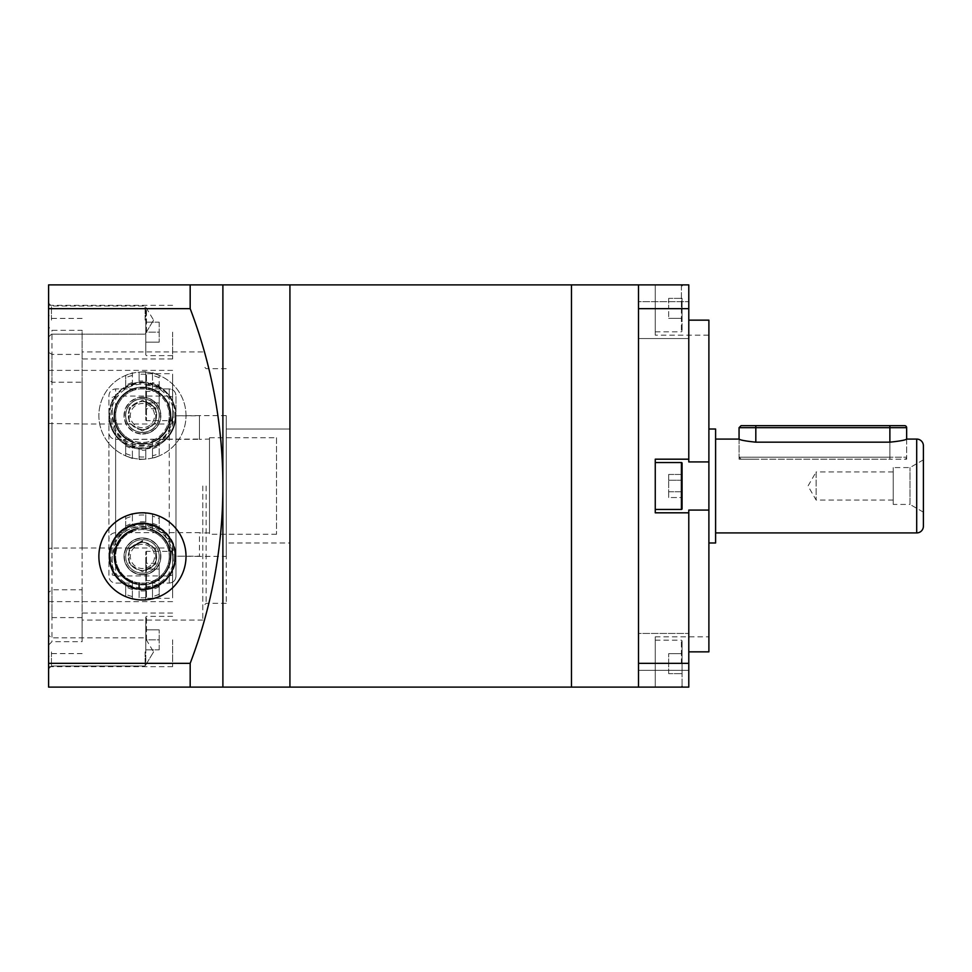 <?xml version="1.0" encoding="UTF-8"?>
<svg xmlns="http://www.w3.org/2000/svg" width="972" height="972" viewBox="0 0 972 972"><rect width="100%" height="100%" fill="white"/><g stroke="black" fill="none" stroke-linecap="round" stroke-linejoin="round"><path stroke-width="0.73" stroke-dasharray="4.86 3.65" d="M571.463 486L571.463 284.893L571.463 486M289.923 486L289.923 284.893L289.923 486M159.201 377.743A41.419 41.419 0 0 0 152.507 375.435L152.507 372.738L159.201 375.338A43.631 43.631 0 0 0 152.507 373.163L152.507 390.756A26.815 26.815 0 0 0 132.399 390.756L132.399 373.163A43.631 43.631 0 0 0 125.692 375.338L132.399 372.738L132.399 390.756A26.815 26.815 0 0 0 142.447 442.43A26.815 26.815 0 0 0 169.262 415.615A26.815 26.815 0 0 1 132.399 440.474L132.399 447.582A33.522 33.522 0 0 1 125.692 444.641L125.692 455.892L125.692 444.641A33.522 33.522 0 0 1 108.937 415.615A33.522 33.522 0 0 0 142.447 449.137A33.522 33.522 0 0 0 159.201 386.589L159.201 375.338L159.201 386.589A33.522 33.522 0 0 0 145.8 382.263L145.8 372.118L145.8 382.263A33.522 33.522 0 0 0 125.692 386.589L125.692 375.338L125.692 386.589A33.522 33.522 0 0 0 108.937 415.615A33.522 33.522 0 0 1 142.447 382.093A33.522 33.522 0 0 1 159.201 444.641L159.201 455.892L159.201 444.641A33.522 33.522 0 0 1 152.507 447.582L152.507 458.067A43.631 43.631 0 0 0 159.201 455.892L152.507 458.492L152.507 455.783A41.419 41.419 0 0 0 159.201 453.487M145.8 371.705L145.8 372.118A43.631 43.631 0 0 0 139.093 372.118L145.8 371.705M173.952 415.615A31.505 31.505 0 0 0 142.447 384.11A31.505 31.505 0 0 0 110.942 415.615A31.505 31.505 0 0 0 142.447 447.12A31.505 31.505 0 0 0 173.952 415.615M125.692 453.487A41.419 41.419 0 0 0 132.399 455.783L132.399 458.492L125.692 455.892A43.631 43.631 0 0 0 132.399 458.067L132.399 447.582A33.522 33.522 0 0 0 139.093 448.967L139.093 459.112L139.093 448.967A33.522 33.522 0 0 0 152.507 447.582L152.507 441.616A27.872 27.872 0 0 0 152.507 389.614L152.507 390.756A26.815 26.815 0 0 1 169.262 415.615A26.815 26.815 0 0 0 142.447 388.8A26.815 26.815 0 0 0 132.399 440.474L132.399 441.616A27.872 27.872 0 0 1 132.399 389.614A27.872 27.872 0 0 0 132.399 441.616L132.399 448.7A34.579 34.579 0 0 1 125.692 445.869M186.017 415.615A43.57 43.57 0 0 0 142.447 372.045A43.57 43.57 0 0 0 98.877 415.615A43.57 43.57 0 0 0 142.447 459.185A43.57 43.57 0 0 0 186.017 415.615A43.57 43.57 0 0 0 142.447 372.045A43.57 43.57 0 0 0 98.877 415.615A43.57 43.57 0 0 0 142.447 459.185A43.57 43.57 0 0 0 186.017 415.615M152.507 455.783L152.507 441.616A27.872 27.872 0 0 0 152.507 389.614L152.507 382.531A34.579 34.579 0 0 1 159.201 385.362M139.093 381.194L139.093 372.118L139.093 381.194A34.579 34.579 0 0 1 145.8 381.194M139.093 459.525L139.093 459.112A43.631 43.631 0 0 0 145.8 459.112L139.093 459.525M132.399 382.531A34.579 34.579 0 0 0 125.692 385.362M152.507 448.7A34.579 34.579 0 0 0 159.201 445.869M145.8 450.036L145.8 459.112L145.8 450.036A34.579 34.579 0 0 1 139.093 450.036M152.507 375.435L152.507 382.531M132.399 455.783L132.399 448.7M125.692 526.131A34.579 34.579 0 0 1 132.399 523.301L132.399 524.418A33.522 33.522 0 0 0 125.692 527.359L125.692 516.108L125.692 527.359A33.522 33.522 0 0 0 108.937 556.385A33.522 33.522 0 0 1 142.447 522.863A33.522 33.522 0 0 1 159.201 585.411L159.201 596.662L159.201 585.411A33.522 33.522 0 0 1 145.8 589.737L145.8 599.882L145.8 589.737A33.522 33.522 0 0 1 125.692 585.411L125.692 596.662L125.692 585.411A33.522 33.522 0 0 1 108.937 556.385A33.522 33.522 0 0 0 142.447 589.907A33.522 33.522 0 0 0 159.201 527.359L159.201 516.108L159.201 527.359A33.522 33.522 0 0 0 152.507 524.418L152.507 513.933A43.631 43.631 0 0 1 159.201 516.108L152.507 513.508L152.507 516.217A41.419 41.419 0 0 1 159.201 518.513M145.8 600.295L145.8 599.882A43.631 43.631 0 0 1 139.093 599.882L145.8 600.295M173.952 556.385A31.505 31.505 0 0 1 142.447 587.89A31.505 31.505 0 0 1 110.942 556.385A31.505 31.505 0 0 1 142.447 524.88A31.505 31.505 0 0 1 173.952 556.385M152.507 516.217L152.507 530.384A27.872 27.872 0 0 1 170.331 556.385A27.872 27.872 0 0 0 152.507 530.384L152.507 524.418A33.522 33.522 0 0 0 145.8 523.033L145.8 529.789A26.815 26.815 0 0 0 132.399 531.526L132.399 530.384A27.872 27.872 0 0 0 132.399 582.386L132.399 581.244A26.815 26.815 0 0 0 152.507 581.244L152.507 599.262L159.201 596.662A43.631 43.631 0 0 1 152.507 598.837L152.507 581.244A26.815 26.815 0 0 0 169.262 556.385A26.815 26.815 0 0 1 142.447 583.2A26.815 26.815 0 0 1 115.632 556.385A26.815 26.815 0 0 1 142.447 529.57A26.815 26.815 0 0 1 169.262 556.385A26.815 26.815 0 0 0 145.8 529.789L145.8 521.964A34.579 34.579 0 0 0 139.093 521.964L139.093 523.033A33.522 33.522 0 0 1 145.8 523.033L145.8 512.475L139.093 512.888A43.631 43.631 0 0 1 145.8 512.888L145.8 521.964M132.399 581.244A26.815 26.815 0 0 1 132.399 531.526M186.017 556.385A43.57 43.57 0 0 1 142.447 599.955A43.57 43.57 0 0 1 98.877 556.385A43.57 43.57 0 0 1 142.447 512.815A43.57 43.57 0 0 1 186.017 556.385M145.8 590.806A34.579 34.579 0 0 1 139.093 590.806L139.093 589.056M125.692 518.513A41.419 41.419 0 0 1 132.399 516.217L132.399 513.508L125.692 516.108A43.631 43.631 0 0 1 132.399 513.933L132.399 524.418A33.522 33.522 0 0 1 139.093 523.033L139.093 521.964M132.399 582.386L132.399 598.837L132.399 582.386M132.399 599.262L132.399 598.837A43.631 43.631 0 0 1 125.692 596.662L132.399 599.262M145.8 597.659A41.419 41.419 0 0 1 139.093 597.659L139.093 582.993M132.399 589.469A34.579 34.579 0 0 1 125.692 586.638M152.507 523.301A34.579 34.579 0 0 1 159.201 526.131M139.093 597.659L139.093 590.806M159.201 586.638A34.579 34.579 0 0 1 152.507 589.469M132.399 516.217L132.399 523.301M170.331 556.385A27.872 27.872 0 0 1 152.507 582.386A27.872 27.872 0 0 0 170.331 556.385M82.122 332.157L82.122 358.972L82.122 354.416L51.953 354.416L48.6 352.301L48.6 666.658L48.6 315.062L48.6 326.908L51.953 330.334L82.122 330.334L82.122 332.157M48.6 326.908L48.6 352.301M172.615 332.157L172.615 358.972L172.615 332.157M48.6 423.476L82.122 423.926L82.122 382.227L51.953 382.227L48.6 379.481M172.615 397.183L172.615 423.999L172.615 397.183M48.6 645.092L51.953 641.666L82.122 641.666L82.122 613.028L82.122 617.585L51.953 617.585L48.6 619.699M172.615 639.843L172.615 666.658L172.615 639.843M51.953 354.416L51.953 548.074L82.122 548.001L82.122 589.773L51.953 589.773L48.6 592.519M172.615 574.817L172.615 548.001L172.615 574.817M175.3 415.615A32.841 32.841 0 0 1 142.447 448.457A32.841 32.841 0 0 1 109.605 415.615C110.601 434.508 121.536 445.455 142.386 448.457C163.284 445.528 174.255 434.581 175.3 415.615C174.693 396.807 163.758 385.86 142.471 382.761C121.172 385.823 110.213 396.77 109.605 415.615A32.841 32.841 0 0 1 142.447 382.761A32.841 32.841 0 0 1 175.3 415.615M175.3 556.385C174.717 575.181 163.758 586.128 142.447 589.239C121.123 586.116 110.176 575.169 109.605 556.385C110.614 537.492 121.536 526.545 142.386 523.543C163.272 526.46 174.243 537.407 175.3 556.385M48.6 320.104L48.6 303.167L48.6 320.104M51.443 320.104L51.443 306.022L51.443 320.104M145.132 320.104L145.132 306.022L145.132 320.104M48.6 651.896L48.6 668.833L48.6 651.896M51.443 651.896L51.443 665.978L51.443 651.896M145.132 651.896L145.132 665.978L145.132 651.896M222.892 284.893L222.892 687.107L48.6 687.107L48.6 308.646L190.172 308.646L190.172 284.893L222.892 284.893M226.245 486L226.245 603.308L226.245 486M206.137 486L206.137 603.308L206.137 486M202.784 486L202.784 620.063L202.784 486M82.122 617.585L82.122 423.926M51.953 617.585L51.953 423.926M51.953 382.227L51.953 330.334M51.953 589.773L51.953 641.666M82.122 354.416L82.122 548.074M82.122 382.227L82.122 330.334M48.6 663.354L190.172 663.354L190.172 687.107M190.172 663.354A497.142 497.142 0 0 0 190.172 308.646M190.172 284.893L48.6 284.893L48.6 308.646M48.6 548.524L51.953 548.074M82.122 589.773L82.122 641.666M82.122 486L82.122 351.937L82.122 486M145.8 332.157L145.8 309.363L145.8 354.95L145.8 322.169L145.8 342.144L145.8 332.157L159.201 332.157L159.201 342.144L159.201 332.157L145.8 332.157M159.201 342.144L145.8 342.144L159.201 342.144M159.201 322.169L159.201 332.157L159.201 322.169L145.8 322.169L159.201 322.169M145.8 597.61L145.8 552.023L145.8 597.61A0.668 0.668 0 0 0 146.468 598.278L146.468 551.355L146.468 598.278L172.615 598.278L172.615 551.355L172.615 598.278M145.8 552.023A0.668 0.668 0 0 1 146.468 551.355L172.615 551.355M145.8 563.286L145.8 569.057L145.8 563.286L159.201 563.286L159.201 569.057L159.201 563.286M145.8 580.588L145.8 569.057L145.8 586.347L145.8 580.588L159.201 580.588L159.201 569.057L145.8 569.057L159.201 569.057L159.201 586.347L159.201 580.588L145.8 580.588M159.201 586.347L145.8 586.347M145.8 639.843L145.8 662.637L145.8 617.05L145.8 649.831L145.8 629.856L145.8 639.843L159.201 639.843L159.201 629.856L159.201 639.843L145.8 639.843M159.201 629.856L145.8 629.856L159.201 629.856M159.201 649.831L159.201 639.843L159.201 649.831L145.8 649.831L159.201 649.831M145.8 374.39L145.8 419.977L145.8 374.39A0.668 0.668 0 0 1 146.468 373.722L146.468 420.645L146.468 373.722L172.615 373.722L172.615 420.645L172.615 373.722M145.8 419.977A0.668 0.668 0 0 0 146.468 420.645L172.615 420.645M145.8 408.714L145.8 402.943L145.8 408.714L159.201 408.714L159.201 402.943L159.201 408.714M145.8 391.412L145.8 402.943L145.8 385.653L145.8 391.412L159.201 391.412L159.201 402.943L145.8 402.943L159.201 402.943L159.201 385.653L159.201 391.412L145.8 391.412M159.201 385.653L145.8 385.653M142.447 542.303A14.082 14.082 0 0 0 128.377 556.385A14.082 14.082 0 0 0 142.447 570.467C124.926 569.701 122.071 545.742 142.447 542.303C162.859 545.766 159.943 569.701 142.447 570.467A14.082 14.082 0 0 0 156.528 556.385A14.082 14.082 0 0 0 142.447 542.303M142.447 432.54A16.925 16.925 0 0 1 125.522 415.615A16.925 16.925 0 0 1 142.447 398.69A16.925 16.925 0 0 1 159.372 415.615A16.925 16.925 0 0 1 142.447 432.54M142.447 429.697A14.082 14.082 0 0 1 128.377 415.615A14.082 14.082 0 0 1 142.447 401.533C124.926 402.299 122.071 426.258 142.447 429.697C162.859 426.234 159.943 402.299 142.447 401.533A14.082 14.082 0 0 1 156.528 415.615A14.082 14.082 0 0 1 142.447 429.697M276.522 437.74L276.522 534.26L276.522 437.74L209.478 437.74L209.478 534.26L209.478 437.74M276.522 534.26L209.478 534.26M289.923 429.017L289.923 542.984L226.245 542.984L226.245 429.017L226.245 542.984L289.923 542.984L289.923 429.017L226.245 429.017L289.923 429.017M209.478 439.077L209.478 532.923L209.478 439.077L199.43 439.344L199.43 415.615L175.968 415.797L175.968 576.36L175.968 395.64C175.568 391.57 173.332 389.322 169.262 388.934L169.262 396.066L115.632 396.066L112.278 397.038L112.278 415.615L112.278 397.038M226.245 556.385L226.245 415.615L226.245 556.385L199.43 556.385L199.43 532.656L115.632 532.656L115.632 439.344L199.43 439.077M209.478 532.923L199.43 532.923M199.43 556.385L175.968 556.203L175.968 415.797L199.43 415.797L199.43 439.344L115.632 439.344C111.549 438.931 109.314 436.683 108.937 432.613L108.937 539.387C109.326 535.305 111.561 533.057 115.632 532.656L199.43 532.656L199.43 556.203L175.968 556.203L175.968 576.36L175.968 395.64C175.568 391.57 173.332 389.322 169.262 388.934L115.632 388.934L169.262 388.934L169.262 542.57C161.498 521.478 123.444 521.454 115.632 542.57L112.278 556.385L112.278 574.962L115.632 575.934L169.262 575.934L172.615 574.962L172.615 556.385L172.615 574.962M226.245 415.615L199.43 415.615M142.447 397.183A18.432 18.432 0 0 0 124.015 415.615A18.432 18.432 0 0 0 142.447 434.047A18.432 18.432 0 0 1 124.015 415.615A18.432 18.432 0 0 1 142.447 397.183A18.432 18.432 0 0 1 160.878 415.615A18.432 18.432 0 0 1 142.447 434.047A18.432 18.432 0 0 0 160.878 415.615A18.432 18.432 0 0 0 142.447 397.183M142.447 574.817A18.432 18.432 0 0 1 124.015 556.385A18.432 18.432 0 0 1 142.447 537.953A18.432 18.432 0 0 1 160.878 556.385A18.432 18.432 0 0 1 142.447 574.817A18.432 18.432 0 0 1 124.015 556.385A18.432 18.432 0 0 1 142.447 537.953A18.432 18.432 0 0 1 160.878 556.385A18.432 18.432 0 0 1 142.447 574.817M169.262 429.43L172.615 415.615A30.168 30.168 0 0 1 142.447 445.784A30.168 30.168 0 0 1 112.278 415.615L115.632 429.43C123.444 450.546 161.498 450.522 169.262 429.43L169.262 583.066L115.632 583.066C111.561 582.665 109.326 580.43 108.937 576.36L108.937 395.64C109.326 391.57 111.561 389.335 115.632 388.934L115.632 396.066M169.262 575.934L169.262 583.066C173.344 582.665 175.58 580.43 175.968 576.36C175.58 580.43 173.344 582.665 169.262 583.066L115.632 583.066C111.561 582.665 109.326 580.43 108.937 576.36L108.937 432.613C109.314 436.683 111.549 438.931 115.632 439.344L115.632 532.656C111.561 533.057 109.326 535.305 108.937 539.387L108.937 395.64C109.326 391.57 111.561 389.335 115.632 388.934L115.632 542.57M172.615 415.615L172.615 397.038L172.615 415.615M169.262 396.066L172.615 397.038M169.262 542.57L172.615 556.385A30.168 30.168 0 0 0 142.447 526.217A30.168 30.168 0 0 0 112.278 556.385L112.278 574.962M142.447 584.877A28.492 28.492 0 0 1 113.955 556.385A28.492 28.492 0 0 1 142.447 527.893A28.492 28.492 0 0 0 113.955 556.385A28.492 28.492 0 0 0 142.447 584.877A28.492 28.492 0 0 0 170.938 556.385A28.492 28.492 0 0 0 142.447 527.893A28.492 28.492 0 0 1 170.938 556.385A28.492 28.492 0 0 1 142.447 584.877A28.492 28.492 0 0 0 170.938 556.385A28.492 28.492 0 0 0 142.447 527.893M142.447 544.271A12.114 12.114 0 0 0 130.333 556.385A12.114 12.114 0 0 0 142.447 568.499A12.114 12.114 0 0 0 154.56 556.385A12.114 12.114 0 0 0 142.447 544.271M142.447 539.63A16.755 16.755 0 0 0 125.692 556.385A16.755 16.755 0 0 0 142.447 573.14A16.755 16.755 0 0 0 159.201 556.385A16.755 16.755 0 0 0 142.447 539.63A16.755 16.755 0 0 0 125.692 556.385A16.755 16.755 0 0 0 142.447 573.14A16.755 16.755 0 0 0 159.201 556.385A16.755 16.755 0 0 0 142.447 539.63A16.755 16.755 0 0 0 125.692 556.385A16.755 16.755 0 0 0 142.447 573.14M129.155 548.706L129.155 564.064L142.447 571.743L155.739 564.064L155.739 548.706L142.447 541.04L129.155 548.706L129.155 564.064L142.447 571.743L155.739 564.064L155.739 548.706L142.447 541.04M142.447 387.123A28.492 28.492 0 0 0 113.955 415.615A28.492 28.492 0 0 0 142.447 444.107A28.492 28.492 0 0 1 113.955 415.615A28.492 28.492 0 0 1 142.447 387.123A28.492 28.492 0 0 1 170.938 415.615A28.492 28.492 0 0 1 142.447 444.107A28.492 28.492 0 0 0 170.938 415.615A28.492 28.492 0 0 0 142.447 387.123A28.492 28.492 0 0 1 170.938 415.615A28.492 28.492 0 0 1 142.447 444.107M142.447 427.729A12.114 12.114 0 0 1 130.333 415.615A12.114 12.114 0 0 1 142.447 403.502A12.114 12.114 0 0 1 154.56 415.615A12.114 12.114 0 0 1 142.447 427.729M142.447 432.37A16.755 16.755 0 0 1 125.692 415.615A16.755 16.755 0 0 1 142.447 398.86A16.755 16.755 0 0 1 159.201 415.615A16.755 16.755 0 0 1 142.447 432.37A16.755 16.755 0 0 1 125.692 415.615A16.755 16.755 0 0 1 142.447 398.86A16.755 16.755 0 0 1 159.201 415.615A16.755 16.755 0 0 1 142.447 432.37A16.755 16.755 0 0 1 125.692 415.615A16.755 16.755 0 0 1 142.447 398.86M142.447 430.961L129.155 423.294L129.155 407.936L142.447 400.257L155.739 407.936L155.739 423.294L142.447 430.961L129.155 423.294L129.155 407.936L142.447 400.257L155.739 407.936L155.739 423.294L142.447 430.961M688.784 320.153L688.784 308.355L688.784 320.153L708.892 320.153L708.892 461.919L688.784 461.919L688.784 284.893L688.784 308.355L688.784 284.893L638.507 284.893L638.507 486L638.507 284.893L638.507 308.646L688.784 308.646M655.262 335.17L655.262 308.355L655.262 335.17L708.892 335.17M638.507 663.354L688.784 663.354L688.784 687.107L655.262 687.107L688.784 687.107L688.784 663.645L688.784 687.107L638.507 687.107L638.507 308.646M638.507 338.535L688.784 338.535L688.784 301.66L688.784 338.535L688.784 301.66L688.784 338.535L638.507 338.535L638.507 301.66L688.784 301.66L638.507 301.66L638.507 338.535M638.507 670.34L688.784 670.34L688.784 633.465L688.784 670.34L688.784 633.465L688.784 670.34L638.507 670.34L638.507 633.465L688.784 633.465L638.507 633.465L638.507 670.34M688.784 663.354L688.784 510.081L688.784 651.848L688.784 510.081L708.892 510.081L708.892 651.848L688.784 651.848L688.784 663.645L688.784 651.848M708.892 651.848L708.892 636.83L708.892 651.848M708.892 461.919L708.892 510.081M688.784 459.185L655.262 459.185L655.262 512.815L655.262 459.185L688.784 459.185L655.262 459.185L655.262 512.815L688.784 512.815M655.262 663.645L655.262 636.83L655.262 687.107L655.262 640.183L655.262 663.645L688.784 663.645L655.262 663.645M655.262 284.893L655.262 308.355L655.262 284.893L655.262 308.355L655.262 284.893L681.408 284.893L681.408 308.355L681.408 284.893M682.077 508.793L682.077 463.207A0.668 0.668 0 0 0 681.408 462.538L681.408 509.462A0.668 0.668 0 0 0 682.077 508.793L682.077 463.207L682.077 508.793M655.262 462.538L655.262 509.462L655.262 462.538L655.262 509.462L655.262 462.538L681.408 462.538M655.262 509.462L681.408 509.462M682.077 497.53L682.077 491.759L682.077 497.53L668.663 497.53L668.663 491.759L668.663 497.53L668.663 491.759L682.077 491.759L682.077 474.47L682.077 497.53L668.663 497.53L668.663 480.241L668.663 491.759L682.077 491.759L668.663 491.759L668.663 480.241L682.077 480.241L668.663 480.241L668.663 474.47L668.663 480.241L668.663 474.47L682.077 474.47L682.077 480.241L668.663 480.241L668.663 491.759L682.077 491.759M682.077 308.355L682.077 331.148L682.077 298.368L682.077 318.342L682.077 308.355L668.663 308.355L668.663 318.342L668.663 308.355L682.077 308.355M655.262 308.355L655.262 331.817L655.262 308.355L688.784 308.355L655.262 308.355M668.663 318.342L682.077 318.342L668.663 318.342M668.663 298.368L668.663 308.355L668.663 298.368L682.077 298.368L668.663 298.368M682.077 480.241L668.663 480.241L668.663 474.47L682.077 474.47M682.077 663.645L682.077 686.439L682.077 640.852L682.077 673.632L682.077 653.658L682.077 663.645L668.663 663.645L668.663 653.658L668.663 663.645L682.077 663.645M668.663 653.658L682.077 653.658L668.663 653.658M668.663 673.632L668.663 663.645L668.663 673.632L682.077 673.632L668.663 673.632M739.06 459.185L755.815 459.185L739.06 459.185L739.06 439.077C740.032 440.073 745.621 441.106 755.815 442.175L889.878 442.175C900.072 441.106 905.661 440.073 906.645 439.077L906.645 457.18L889.878 457.18L906.645 457.18A2.017 2.017 0 0 1 904.628 459.185L889.878 459.185L906.645 459.185L906.645 439.077M906.645 459.185L904.628 459.185M923.4 459.829L909.999 467.568L893.232 467.568L893.232 504.432L909.999 504.432L909.999 467.568L909.999 504.432L923.4 512.171L923.4 459.829L923.4 512.171M893.232 504.432L893.232 467.568M893.232 471.918L816.14 471.918L816.14 500.082L816.14 471.918L808.011 486L816.14 500.082L893.232 500.082L893.232 471.918L893.232 500.082M715.599 429.017L715.599 542.984M708.892 429.017L708.892 542.984L708.892 429.017M715.599 439.077L715.599 532.923L715.599 439.077M923.4 445.784L923.4 526.217M739.06 439.077L739.06 457.18L755.815 457.18L739.06 457.18L741.065 459.185L755.815 459.185L741.065 459.185M904.628 425.663L741.065 425.663M739.06 427.68L889.878 427.68L889.878 459.185L755.815 459.185L889.878 459.185L889.878 442.175L889.878 457.18L755.815 457.18L889.878 457.18L889.878 459.185L889.878 442.175M145.8 374.342A41.419 41.419 0 0 0 139.093 374.342M132.399 375.435A41.419 41.419 0 0 0 125.692 377.743M139.093 456.889A41.419 41.419 0 0 0 145.8 456.889M132.399 596.565A41.419 41.419 0 0 1 125.692 594.257M139.093 515.111A41.419 41.419 0 0 1 145.8 515.111M159.201 594.257A41.419 41.419 0 0 1 152.507 596.565M146.468 332.157L146.468 308.695L146.468 332.157M146.468 639.843L146.468 616.382L146.468 639.843M115.632 429.43L115.632 575.934M132.399 582.325A27.823 27.823 0 0 0 170.27 556.385A27.823 27.823 0 0 0 142.447 528.561A27.823 27.823 0 0 0 114.623 556.385M142.447 574.488A18.104 18.104 0 0 0 160.55 556.385A18.104 18.104 0 0 0 142.447 538.281A18.104 18.104 0 0 0 124.343 556.385A18.104 18.104 0 0 0 142.447 574.488M142.447 443.439A27.823 27.823 0 0 1 114.623 415.615A27.823 27.823 0 0 1 142.447 387.792A27.823 27.823 0 0 1 170.27 415.615A27.823 27.823 0 0 1 142.447 443.439M142.447 397.512A18.104 18.104 0 0 1 160.55 415.615A18.104 18.104 0 0 1 142.447 433.719A18.104 18.104 0 0 1 124.343 415.615A18.104 18.104 0 0 1 142.447 397.512M681.408 308.355L681.408 331.817L681.408 308.355M681.408 663.645L681.408 640.183L681.408 663.645M916.693 439.077L916.693 532.923M755.815 425.663L755.815 442.175M889.878 425.663L889.878 427.68L906.645 427.68M172.615 358.972L82.122 358.972M172.615 423.999L82.122 423.999M172.615 666.658L48.6 666.658M172.615 601.632L48.6 601.632M51.443 334.174L48.6 337.029L51.443 334.174L145.132 334.174L51.443 334.174M153.588 320.104L145.132 334.174L153.588 320.104L145.132 306.022L51.443 306.022L48.6 303.167L51.443 306.022L145.132 306.022L153.588 320.104M51.443 665.978L48.6 668.833L51.443 665.978L145.132 665.978L51.443 665.978M153.588 651.896L145.132 665.978L153.588 651.896L145.132 637.826L51.443 637.826L48.6 634.971L51.443 637.826L145.132 637.826L153.588 651.896M226.245 603.308L206.137 603.308L202.784 606.662M202.784 620.063L82.122 620.063M82.122 318.415L51.953 318.415L48.6 315.062M82.122 653.585L51.953 653.585L48.6 656.938M202.784 351.937L82.122 351.937M226.245 368.692L206.137 368.692L202.784 365.338M172.615 548.001L82.122 548.001M172.615 613.028L82.122 613.028M172.615 370.368L48.6 370.368M172.615 305.342L48.6 305.342M172.615 308.695L146.468 308.695L145.8 309.363M172.615 355.618L146.468 355.618L145.8 354.95M172.615 663.305L146.468 663.305L145.8 662.637M172.615 616.382L146.468 616.382L145.8 617.05M655.262 636.83L708.892 636.83M655.262 331.817L681.408 331.817L682.077 331.148M655.262 687.107L681.408 687.107M655.262 640.183L681.408 640.183L682.077 640.852"/><path stroke-width="1.46" d="M222.892 687.107L222.892 486A497.142 497.142 0 0 1 190.172 663.354L190.172 687.107L289.923 687.107L289.923 284.893L289.923 687.107L571.463 687.107L571.463 284.893L571.463 687.107L688.784 687.107L688.784 510.081L708.892 510.081L708.892 651.848L688.784 651.848M186.017 556.385A43.57 43.57 0 0 1 142.447 599.955A43.57 43.57 0 0 1 98.877 556.385A43.57 43.57 0 0 1 142.447 512.815A43.57 43.57 0 0 1 186.017 556.385M139.093 589.056L139.093 582.993M132.399 531.526L132.399 530.384A27.872 27.872 0 0 0 132.399 582.386L132.399 581.244M109.605 556.385A32.841 32.841 0 0 0 142.447 589.239A32.841 32.841 0 0 0 175.3 556.385A32.841 32.841 0 0 0 142.447 523.543A32.841 32.841 0 0 0 109.605 556.385M190.172 284.893L190.172 308.646A497.142 497.142 0 0 1 222.892 486L222.892 284.893L48.6 284.893L48.6 687.107L190.172 687.107M190.172 663.354L48.6 663.354M190.172 308.646L48.6 308.646M142.447 541.04L129.155 548.706M222.892 284.893L688.784 284.893L688.784 461.919L708.892 461.919L708.892 320.153L688.784 320.153M708.892 510.081L708.892 461.919M688.784 459.185L655.262 459.185L655.262 512.815L688.784 512.815M638.507 284.893L638.507 308.646L688.784 308.646M638.507 308.646L638.507 663.354L688.784 663.354M638.507 663.354L638.507 687.107M682.077 463.207L682.077 508.793A0.668 0.668 0 0 1 681.408 509.462L681.408 462.538A0.668 0.668 0 0 1 682.077 463.207M655.262 509.462L681.408 509.462M655.262 462.538L681.408 462.538M682.077 480.241L682.077 474.47M682.077 497.53L682.077 491.759M708.892 429.017L715.599 429.017L715.599 542.984L708.892 542.984M916.693 532.923L916.693 439.077A6.707 6.707 0 0 1 923.4 445.784L923.4 526.217A6.707 6.707 0 0 1 916.693 532.923L715.599 532.923M916.693 439.077L906.645 439.077C905.661 440.073 900.072 441.106 889.878 442.175L755.815 442.175C745.621 441.106 740.032 440.073 739.06 439.077L715.599 439.077M739.06 439.077L739.06 427.68L906.645 427.68A2.017 2.017 0 0 0 904.628 425.663L889.878 425.663L889.878 442.175M739.06 427.68L741.065 425.663L889.878 425.663M114.623 556.385A27.823 27.823 0 0 0 132.399 582.325M755.815 425.663L755.815 442.175M681.408 284.893L682.077 285.561M681.408 687.107L682.077 686.439M906.645 427.68L906.645 439.077"/></g></svg>
